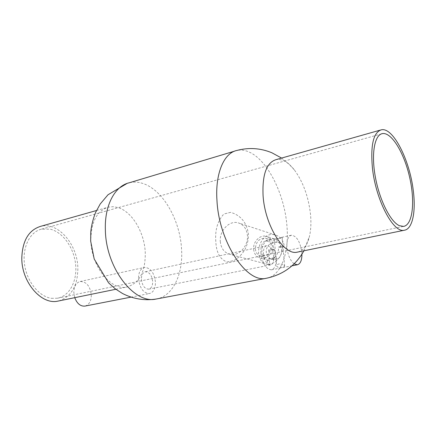 <?xml version="1.0" encoding="UTF-8"?>
<svg xmlns="http://www.w3.org/2000/svg" width="436" height="436" viewBox="0 0 436 436"><rect width="100%" height="100%" fill="white"/><g stroke="black" fill="none" stroke-linecap="round" stroke-linejoin="round"><path stroke-width="0.33" stroke-dasharray="2.18 1.64" d="M281.689 237.342C278.386 238.715 275.928 239.304 274.315 239.108L280.212 238.225L282.196 237.38L281.689 237.342M284.087 265.47L284.659 266.238L282.67 267.23C279.285 267.911 277.242 267.415 276.528 265.747C277.934 263.371 280.457 263.279 284.087 265.47M273.372 249.163L273.726 249.425C272.805 250.117 271.23 250.335 269.012 250.079L268.647 249.817C269.573 249.125 271.148 248.907 273.372 249.163M274.075 257.714L274.44 258.058C273.541 259.017 271.96 259.202 269.704 258.603L274.075 257.714M278.233 258.75L272.969 259.584C264.374 258.041 263.949 245.79 272.157 242.939L277.498 242.045C279.912 242.759 281.296 244.994 281.656 248.743C281.994 253.093 280.849 256.428 278.233 258.75L273.536 259.698M272.157 242.939L276.827 241.925M255.376 248.945C255.85 252.853 257.736 255.289 261.039 256.259C267.312 256.433 270.696 252.869 271.192 245.555C270.712 241.746 268.887 239.337 265.715 238.334C259.355 238.034 255.905 241.571 255.376 248.945M85.113 306.056C89.157 304.753 91.222 301.113 91.309 295.134C90.198 286.174 86.481 281.634 80.164 281.509C76.087 282.675 73.973 286.299 73.82 292.376L74.747 297.674M138.528 278.789C139.798 288.316 143.444 293.232 149.472 293.537C153.488 292.382 155.478 288.556 155.439 282.065C154.164 272.576 150.485 267.699 144.403 267.432C140.496 268.576 138.539 272.364 138.528 278.789M141.406 279.351C142.25 285.694 144.687 288.97 148.709 289.166C151.374 288.398 152.698 285.853 152.676 281.531C151.832 275.198 149.385 271.944 145.335 271.764C142.719 272.527 141.411 275.056 141.406 279.351M263.507 253.845C264.581 260.87 266.919 264.581 270.527 264.974C272.876 264.238 273.928 261.496 273.699 256.744C272.631 249.752 270.282 246.062 266.652 245.675C264.347 246.395 263.3 249.12 263.507 253.845M260.897 253.103C262.505 263.655 266.015 269.23 271.421 269.819C274.958 268.712 276.544 264.592 276.184 257.453C274.587 246.978 271.056 241.446 265.606 240.868C262.161 241.942 260.592 246.018 260.897 253.103M301.925 254.177L301.816 252.231C300.137 241.544 296.654 235.876 291.368 235.222C288.049 236.274 286.583 240.41 286.959 247.632C287.88 255.24 290.267 260.641 294.109 263.835M280.844 247.583C280.255 243.005 278.048 240.105 274.217 238.884C262.401 235.287 256.412 258.216 268.581 260.466L267.317 260.025C274.538 259.627 278.353 255.267 278.768 246.95L280.844 247.583L284.392 246.836C283.591 240.628 280.604 236.683 275.427 235.009C259.24 230.001 251.038 261.415 267.742 264.429L269.759 264.679L267.65 264.118L267.317 260.025M253.648 249.316C254.221 254.106 256.531 257.087 260.586 258.265C266.805 259.954 273.813 252.613 272.974 245.174C272.386 240.53 270.167 237.593 266.309 236.361C259.981 234.443 252.836 241.827 253.648 249.316M269.426 260.608L269.759 264.679M278.768 246.95L282.326 246.193C283.34 255.305 275.601 264.663 267.65 264.118M284.392 246.836L282.326 246.193M220.294 241.544C221.047 248.444 224.278 252.711 230.001 254.352C238.672 256.651 248.542 246.046 247.419 235.38C246.64 228.758 243.577 224.578 238.225 222.845C229.347 220.104 219.243 230.791 220.294 241.544M230.59 212.343L223.848 214.027C217.564 220.976 214.888 230.175 215.82 241.626C216.349 252.744 220.12 259.534 227.134 261.992L233.99 260.565C243.691 254.575 248.504 245.784 248.427 234.197C246.727 222.534 240.781 215.253 230.59 212.343L223.848 214.027M227.134 261.992L233.99 260.565M51.443 298.317L57.389 298.24C69.646 296.066 77.428 280.811 75.602 264.276C73.886 247.735 62.92 232.17 50.303 229.183L41.611 229.118C29.975 231.696 22.105 247.25 24.558 264.467C26.896 281.683 39.093 296.671 51.443 298.317M58.893 300.922C71.319 296.731 77.635 285.945 77.848 268.56C77.831 244.863 58.282 221.608 40.728 226.311M90.852 240.122C91.042 265.927 110.875 290.834 126.723 287.041C139.258 283.378 145.439 271.999 145.27 252.902C144.61 232.628 132.054 211.389 117.698 207.471L113.028 206.697L108.482 207.116C97.026 210.67 91.151 221.673 90.852 240.122M298.039 251.992C303.543 250.362 307.358 245.125 309.478 236.285C310.923 229.908 311.266 222.66 310.519 214.534C308.535 196.767 303.134 181.872 294.316 169.844C290.965 165.56 287.515 162.557 283.956 160.83C281.198 159.522 278.56 159.124 276.043 159.641M155.892 299.08C172.716 296.622 183.185 274.544 181.572 249.43C180.275 220.556 163.124 190.052 143.139 183.567C138.425 181.97 133.83 181.698 129.35 182.749L127.061 183.436M266.015 278.337C281.111 276.25 289.466 252.667 286.893 225.434C284.43 194.145 267.737 160.334 249.37 152.142C245.037 150.142 240.857 149.586 236.83 150.469L234.759 151.09M274.315 239.108L276.528 265.747M282.196 237.375L284.664 266.238M268.647 249.817L269.35 258.444M273.726 249.425L274.44 258.058M261.039 256.259L272.969 259.584M265.715 238.334L277.498 242.045M130.909 297.15L149.472 293.537M80.164 281.509L144.403 267.432M148.709 289.166L270.527 264.974M145.335 271.764L266.652 245.675M271.421 269.819L291.978 265.824M265.606 240.868L274.931 238.824M281.792 237.32L291.368 235.222M274.217 238.884L266.309 236.361M268.581 260.466L260.586 258.265M275.427 235.009L238.225 222.845M267.742 264.429L230.001 254.352M57.389 298.24L403.54 226.393M41.611 229.118L381.386 133.896M115.851 289.264L126.723 287.041M96.481 210.517L108.482 207.116M294.316 169.844L288.381 163.505L281.58 158.072M303.925 250.787L309.478 236.285M380.257 130.113L381.331 129.808"/><path stroke-width="0.65" d="M74.747 297.674C77.074 303.614 80.442 306.421 84.851 306.11L85.113 306.056M294.109 263.835L297.352 264.777C300.388 263.916 301.908 260.385 301.925 254.177M399.403 225.695C390.514 221.908 379.565 200.282 375.369 177.103C371.085 153.913 374.513 134.86 382.367 133.623C391.528 131.906 404.139 152.873 409.617 177.207C415.241 201.519 412.778 225.02 403.54 226.393L399.403 225.695M96.481 210.517L40.728 226.311C28.814 229.985 22.509 240.492 21.8 257.84C21.435 282.059 41.295 305.015 57.803 301.14L58.893 300.922M380.257 130.113L276.043 159.641C266.434 162.699 262.118 174.798 263.093 195.938C265.023 225.619 283.923 255.583 297.161 252.172L298.039 251.992M372.415 167.893C375.701 199.982 393.376 233.293 404.259 230.257C412.483 229.238 416.048 211.771 413.279 190.668C409.802 160.197 393.081 126.98 381.331 129.808C373.401 132.408 370.426 145.101 372.415 167.893M234.759 151.09L129.35 182.749C114.984 185.856 104.395 205.296 105.37 230.061C105.855 267.78 134.081 304.23 155.892 299.08L266.015 278.337C282.953 274.822 295.592 265.638 303.925 250.787M281.58 158.072L271.873 152.774C260.499 148.071 248.814 147.303 236.83 150.469C223.908 153.003 215.019 173.604 216.981 200.762C219.052 242.133 246.536 283.237 266.015 278.337M84.851 306.11L130.909 297.15M291.978 265.824L297.352 264.777M381.386 133.896L382.367 133.623M57.803 301.14L115.851 289.264M127.061 183.436L108.008 194.761L100.204 204.004L95.571 212.495C93.195 218.534 91.604 224.807 90.802 231.309L90.672 241.141L94.198 258.989L108.619 282.899L115.115 288.714L122.402 293.444C133.013 298.911 144.18 300.786 155.897 299.08M297.161 252.172L404.259 230.257"/></g></svg>
